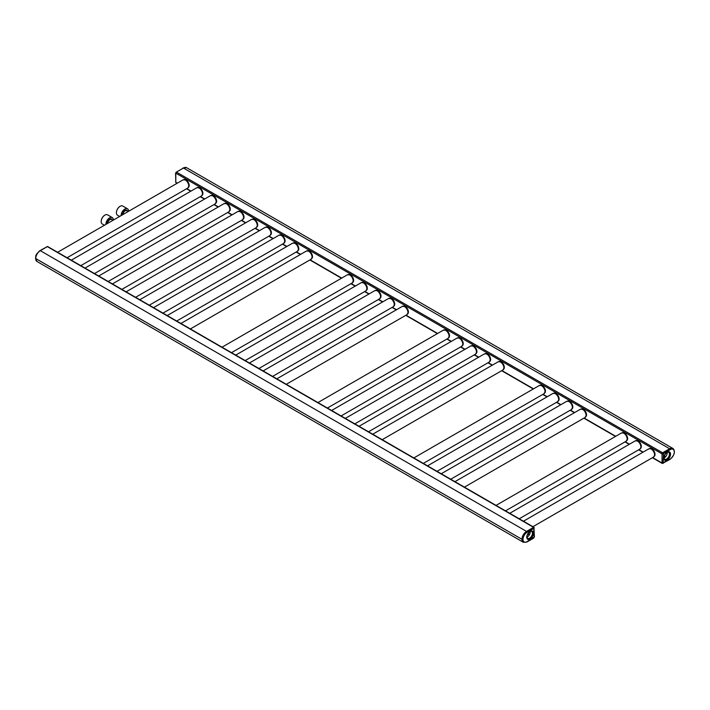 <?xml version="1.0" encoding="UTF-8"?>
<svg xmlns="http://www.w3.org/2000/svg" width="710" height="710" viewBox="0 0 710 710"><rect width="100%" height="100%" fill="white"/><g stroke="black" fill="none" stroke-linecap="round" stroke-linejoin="round"><path stroke-width="1.06" d="M534.168 527.672A0.861 0.497 120 0 0 533.991 527.308L47.756 246.592A0.861 0.497 120 0 0 47.33 246.627L40.31 250.683A6.434 3.719 120 0 0 35.757 258.564L35.757 258.6A6.434 3.719 120 0 0 37.097 261.546L523.022 542.094M533.991 527.308A0.861 0.497 120 0 0 533.565 527.352L533.423 527.432M672.405 448.17L186.659 167.729A6.434 3.719 120 0 0 183.437 168.048L176.426 172.095A0.861 0.497 120 0 0 175.814 173.151L175.814 182.292A0.861 0.497 120 0 0 175.991 182.692L177.065 183.313M662.687 452.802L662.652 452.82A0.861 0.497 120 0 0 662.048 453.876L662.048 463.018A0.861 0.497 120 0 0 662.652 463.373L662.678 463.355M188.478 187.36A4.5 2.6 -120 0 0 189.197 185.452A4.5 2.6 -120 0 0 187.378 181.085A4.5 2.6 -120 0 0 184.005 179.603M202.181 195.268A4.5 2.6 -120 0 0 202.9 193.36A4.5 2.6 -120 0 0 201.081 188.993A4.5 2.6 -120 0 0 197.699 187.511M215.884 203.175A4.5 2.6 -120 0 0 216.594 201.267A4.5 2.6 -120 0 0 214.784 196.901A4.5 2.6 -120 0 0 211.402 195.427M229.578 211.092A4.5 2.6 -120 0 0 230.297 209.184A4.5 2.6 -120 0 0 228.478 204.808A4.5 2.6 -120 0 0 225.105 203.335M243.281 218.999A4.5 2.6 -120 0 0 244 217.091A4.5 2.6 -120 0 0 242.181 212.725A4.5 2.6 -120 0 0 238.808 211.243M256.984 226.907A4.5 2.6 -120 0 0 257.703 224.999A4.5 2.6 -120 0 0 255.884 220.632A4.5 2.6 -120 0 0 252.511 219.159M270.688 234.824A4.5 2.6 -120 0 0 271.397 232.907A4.5 2.6 -120 0 0 269.587 228.54A4.5 2.6 -120 0 0 266.206 227.067M284.382 242.731A4.5 2.6 -120 0 0 285.101 240.823A4.5 2.6 -120 0 0 283.281 236.457A4.5 2.6 -120 0 0 279.909 234.974M298.085 250.639A4.5 2.6 -120 0 0 298.803 248.731A4.5 2.6 -120 0 0 296.984 244.364A4.5 2.6 -120 0 0 293.612 242.882M311.788 258.546A4.5 2.6 -120 0 0 312.506 256.638A4.5 2.6 -120 0 0 310.687 252.272A4.5 2.6 -120 0 0 307.315 250.799M352.888 282.278A4.5 2.6 -120 0 0 353.607 280.37A4.5 2.6 -120 0 0 351.787 276.004A4.5 2.6 -120 0 0 348.415 274.53M366.591 290.195A4.5 2.6 -120 0 0 367.31 288.278A4.5 2.6 -120 0 0 365.49 283.911A4.5 2.6 -120 0 0 362.118 282.438M380.294 298.102A4.5 2.6 -120 0 0 381.013 296.194A4.5 2.6 -120 0 0 379.193 291.828A4.5 2.6 -120 0 0 375.812 290.346M393.997 306.01A4.5 2.6 -120 0 0 394.707 304.102A4.5 2.6 -120 0 0 392.896 299.735A4.5 2.6 -120 0 0 389.515 298.253M407.691 313.918A4.5 2.6 -120 0 0 408.41 312.01A4.5 2.6 -120 0 0 406.59 307.643A4.5 2.6 -120 0 0 403.218 306.17M448.8 337.649A4.5 2.6 -120 0 0 449.51 335.741A4.5 2.6 -120 0 0 447.699 331.375A4.5 2.6 -120 0 0 444.318 329.901M462.494 345.566A4.5 2.6 -120 0 0 463.213 343.649A4.5 2.6 -120 0 0 461.393 339.282A4.5 2.6 -120 0 0 458.021 337.809M476.197 353.473A4.5 2.6 -120 0 0 476.916 351.565A4.5 2.6 -120 0 0 475.097 347.199A4.5 2.6 -120 0 0 471.724 345.717M489.9 361.381A4.5 2.6 -120 0 0 490.619 359.473A4.5 2.6 -120 0 0 488.799 355.106A4.5 2.6 -120 0 0 485.427 353.624M503.603 369.289A4.5 2.6 -120 0 0 504.322 367.381A4.5 2.6 -120 0 0 502.502 363.014A4.5 2.6 -120 0 0 499.121 361.541M544.703 393.02A4.5 2.6 -120 0 0 545.422 391.112A4.5 2.6 -120 0 0 543.603 386.746A4.5 2.6 -120 0 0 540.23 385.273M558.406 400.937A4.5 2.6 -120 0 0 559.125 399.029A4.5 2.6 -120 0 0 557.306 394.654A4.5 2.6 -120 0 0 553.924 393.18M572.109 408.845A4.5 2.6 -120 0 0 572.819 406.936A4.5 2.6 -120 0 0 571.009 402.57A4.5 2.6 -120 0 0 567.627 401.088M585.803 416.752A4.5 2.6 -120 0 0 586.522 414.844A4.5 2.6 -120 0 0 584.703 410.478A4.5 2.6 -120 0 0 581.33 409.004M626.912 440.484A4.5 2.6 -120 0 0 627.622 438.576A4.5 2.6 -120 0 0 625.812 434.209A4.5 2.6 -120 0 0 622.43 432.727M640.615 448.392A4.5 2.6 -120 0 0 641.325 446.483A4.5 2.6 -120 0 0 639.506 442.117A4.5 2.6 -120 0 0 636.133 440.644M654.309 456.308A4.5 2.6 -120 0 0 655.028 454.4A4.5 2.6 -120 0 0 653.209 450.025A4.5 2.6 -120 0 0 649.836 448.551M47.188 246.707A1.296 0.745 120 0 0 47.029 246.787L40.31 250.665A6.479 3.745 120 0 0 36.077 256.372A6.479 3.745 120 0 0 37.071 261.564A6.479 3.745 120 0 0 37.381 261.715M175.796 172.885L175.796 173.48A1.296 0.745 -60 0 1 175.814 173.275M186.97 167.906A6.479 3.745 120 0 0 186.686 167.711A6.479 3.745 120 0 0 183.437 168.03L176.728 171.909A1.296 0.745 120 0 0 176.559 172.015M530.192 531.559A4.011 2.316 -60 0 1 530.219 531.994A4.011 2.316 -60 0 1 526.997 537.097M533.254 527.512A1.296 0.745 -60 0 1 533.902 527.45A1.296 0.745 -60 0 1 533.911 527.45A1.296 0.745 120 0 0 533.272 527.521L526.563 531.399L533.254 527.512L533.787 528.417L527.077 532.296A5.751 3.319 120 0 0 523.013 539.334A5.751 3.319 120 0 0 527.077 541.677L534.186 537.115L533.787 528.417M523.323 542.298L523.305 542.289A6.479 3.745 -60 0 1 523.305 542.289A6.479 3.745 -60 0 1 522.311 537.097A6.479 3.745 -60 0 1 526.545 531.391A6.479 3.745 120 0 0 522.329 537.106A6.479 3.745 120 0 0 523.323 542.298L526.927 542.014L533.636 538.136L534.399 536.822L533.92 527.459A1.296 0.745 120 0 1 534.186 528.045M667.214 452.421A4.011 2.316 -60 0 1 667.24 452.847A4.011 2.316 -60 0 1 664.019 457.95M662.971 452.589L669.69 448.711A6.479 3.745 -60 0 1 672.929 448.392A6.479 3.745 -60 0 1 672.938 448.392A6.479 3.745 120 0 0 669.707 448.72L662.989 452.598A1.296 0.745 120 0 0 662.075 454.178A1.296 0.745 -60 0 1 662.971 452.589L663.504 453.495L663.113 462.645L670.222 458.997A5.751 3.319 120 0 0 674.287 451.959A5.751 3.319 120 0 0 670.222 449.616L663.504 453.495M662.057 462.636L662.057 454.169L662.075 462.645A1.296 0.745 120 0 0 662.341 463.24A1.296 0.745 -60 0 1 662.332 463.231A1.296 0.745 -60 0 1 662.057 462.636L663.113 462.645M113.351 220.091A5.272 3.044 120 0 0 112.26 217.562A5.272 3.044 120 0 0 109.624 217.819A5.272 3.044 120 0 0 105.896 224.395M101.175 221.467A5.059 2.92 -60 0 1 101.175 221.378A5.059 2.92 -60 0 1 104.752 215.183L104.903 215.095A5.272 3.044 -60 0 1 107.538 214.837L112.26 217.562M104.752 215.183L104.903 215.095A5.272 3.044 -60 0 0 101.175 221.555A5.272 3.044 -60 0 0 102.267 223.97L104.45 225.23M128.572 211.305A5.272 3.044 120 0 0 127.48 208.767A5.272 3.044 120 0 0 124.845 209.033A5.272 3.044 120 0 0 121.117 215.609M119.679 216.443L117.487 215.183A5.272 3.044 -60 0 1 116.396 212.769A5.272 3.044 -60 0 1 120.123 206.308L120.123 206.308A5.272 3.044 -60 0 1 122.768 206.042L127.48 208.767M119.972 206.397L119.972 206.397A5.059 2.92 -60 0 0 116.396 212.592L116.396 212.769M35.757 258.6L521.965 539.307L35.757 258.564M39.778 250.958L39.929 250.621C34.027 256.195 36.414 255.937 35.5 258.316L37.071 261.564A6.479 3.745 -60 0 1 37.053 261.555A6.479 3.745 -60 0 1 36.059 256.363A6.479 3.745 -60 0 1 40.292 250.657L526.527 531.399M47.33 246.627L533.565 527.352M528 533.707L529.509 534.577M527.752 534.124L529.261 534.994M175.814 173.151L662.048 453.876M175.814 182.292L177.322 183.162M186.792 188.629L191.017 191.07M200.495 196.546L204.72 198.986M214.198 204.453L218.423 206.894M227.892 212.361L232.126 214.802M241.595 220.277L245.829 222.718M255.298 228.185L259.523 230.626M269.001 236.093L273.226 238.533M282.695 244L286.929 246.441M296.398 251.917L300.632 254.358M310.101 259.825L341.732 278.089M351.202 283.556L355.435 285.997M364.904 291.464L369.129 293.904M378.608 299.371L382.832 301.812M392.31 307.288L396.535 309.729M406.005 315.196L437.635 333.46M447.114 338.927L451.338 341.368M460.808 346.835L465.041 349.276M474.511 354.743L478.744 357.183M488.214 362.659L492.438 365.1M501.917 370.567L533.547 388.832M543.017 394.298L547.241 396.739M556.72 402.206L560.944 404.647M570.423 410.114L574.647 412.554M584.117 418.03L615.747 436.286M625.226 441.762L629.45 444.203M638.92 449.67L643.153 452.11M652.623 457.577L662.048 463.018M176.426 172.095L662.652 452.82M176.479 172.069A1.296 0.745 -60 0 1 176.71 171.9L183.428 168.021L669.628 448.747M664.391 455.847L665.731 456.619M71.311 260.188L196.732 187.777A4.739 2.733 -120 0 1 200.389 189.046A4.739 2.733 -120 0 1 202.457 193.812A4.739 2.733 60 0 1 201.471 195.978L202.554 194.114A4.633 2.671 60 0 1 202.075 195.374M198.906 187.777A4.579 2.645 -120 0 1 198.933 187.786A4.579 2.645 -120 0 1 202.581 193.608A4.579 2.645 60 0 1 202.554 194.061A4.579 2.645 60 0 1 202.554 194.087A4.633 2.671 60 0 0 202.581 193.652A4.633 2.671 -120 0 0 198.889 187.768A4.633 2.671 -120 0 0 197.566 187.555M202.412 194.762A4.482 2.583 60 0 0 202.661 193.475A4.482 2.583 -120 0 0 198.259 187.573M85.014 268.096L210.435 195.685A4.739 2.733 -120 0 1 214.083 196.954A4.739 2.733 -120 0 1 216.151 201.72A4.739 2.733 60 0 1 215.174 203.885L216.248 202.03A4.633 2.671 60 0 1 215.778 203.282M212.636 195.703L212.583 195.676A4.579 2.645 -120 0 1 212.636 195.703A4.579 2.645 -120 0 1 216.284 201.516A4.579 2.645 60 0 1 216.257 201.977L216.248 202.03A4.633 2.671 60 0 0 216.275 201.56A4.633 2.671 -120 0 0 212.583 195.676A4.633 2.671 -120 0 0 211.26 195.463M216.115 202.669A4.482 2.583 60 0 0 216.364 201.391A4.482 2.583 -120 0 0 211.962 195.481M98.717 276.004L224.138 203.593A4.739 2.733 -120 0 1 227.786 204.862A4.739 2.733 -120 0 1 229.854 209.627A4.739 2.733 60 0 1 228.877 211.802L229.951 209.938A4.633 2.671 60 0 1 229.481 211.19M226.312 203.601A4.579 2.645 -120 0 1 226.339 203.61A4.579 2.645 -120 0 1 229.987 209.423A4.579 2.645 60 0 1 229.96 209.885L229.951 209.938A4.633 2.671 60 0 0 229.978 209.468A4.633 2.671 -120 0 0 226.286 203.593A4.633 2.671 -120 0 0 224.963 203.371M229.809 210.577A4.482 2.583 60 0 0 230.067 209.299A4.482 2.583 -120 0 0 225.665 203.388M112.42 283.92L237.841 211.509A4.739 2.733 -120 0 1 241.489 212.769A4.739 2.733 -120 0 1 243.557 217.544A4.739 2.733 60 0 1 242.571 219.709L243.654 217.846A4.633 2.671 60 0 1 243.184 219.106M240.015 211.509A4.579 2.645 -120 0 1 240.033 211.518A4.579 2.645 -120 0 1 243.69 217.331A4.579 2.645 60 0 1 243.663 217.792A4.579 2.645 60 0 1 243.654 217.819A4.633 2.671 60 0 0 243.681 217.384A4.633 2.671 -120 0 0 239.989 211.5A4.633 2.671 -120 0 0 238.667 211.287M243.512 218.494A4.482 2.583 60 0 0 243.761 217.207A4.482 2.583 -120 0 0 239.368 211.296M126.114 291.828L251.535 219.417A4.739 2.733 -120 0 1 255.192 220.686A4.739 2.733 -120 0 1 257.26 225.452A4.739 2.733 60 0 1 256.274 227.617L257.357 225.762A4.633 2.671 60 0 1 256.878 227.014M251.535 219.417L253.736 219.434A4.579 2.645 -120 0 0 253.718 219.417A4.579 2.645 -120 0 1 257.384 225.248A4.579 2.645 60 0 1 257.357 225.709L257.357 225.762A4.633 2.671 60 0 0 257.384 225.292A4.633 2.671 -120 0 0 253.692 219.408A4.633 2.671 -120 0 0 252.369 219.195M257.215 226.401A4.482 2.583 60 0 0 257.464 225.123A4.482 2.583 -120 0 0 253.062 219.212M139.817 299.735L265.238 227.324A4.739 2.733 -120 0 1 268.886 228.593A4.739 2.733 -120 0 1 270.954 233.359A4.739 2.733 60 0 1 269.977 235.525L271.051 233.67A4.633 2.671 60 0 1 270.581 234.921M267.439 227.342L267.395 227.324A4.579 2.645 -120 0 1 267.439 227.342A4.579 2.645 -120 0 1 271.087 233.155A4.579 2.645 60 0 1 271.06 233.617L271.051 233.67A4.633 2.671 60 0 0 271.078 233.199A4.633 2.671 -120 0 0 267.395 227.324A4.633 2.671 -120 0 0 266.064 227.102M270.918 234.309A4.482 2.583 60 0 0 271.167 233.031A4.482 2.583 -120 0 0 266.765 227.12M153.52 307.643L278.941 235.232A4.739 2.733 -120 0 1 282.589 236.501A4.739 2.733 -120 0 1 284.657 241.267A4.739 2.733 60 0 1 283.68 243.441L284.754 241.577A4.633 2.671 60 0 1 284.284 242.829M281.116 235.241A4.579 2.645 -120 0 1 281.142 235.25A4.579 2.645 -120 0 1 284.79 241.063A4.579 2.645 60 0 1 284.763 241.524L284.754 241.577A4.633 2.671 60 0 0 284.781 241.116A4.633 2.671 -120 0 0 281.089 235.232A4.633 2.671 -120 0 0 279.767 235.01M284.621 242.216A4.482 2.583 60 0 0 284.87 240.939A4.482 2.583 -120 0 0 280.468 235.028M167.223 315.56L292.644 243.148A4.739 2.733 -120 0 1 296.292 244.417A4.739 2.733 -120 0 1 298.36 249.183A4.739 2.733 60 0 1 297.375 251.349L298.457 249.485A4.633 2.671 60 0 1 297.987 250.745M294.819 243.148A4.579 2.645 -120 0 1 294.845 243.166A4.579 2.645 -120 0 1 298.493 248.979A4.579 2.645 60 0 1 298.466 249.432A4.579 2.645 60 0 1 298.457 249.458A4.633 2.671 60 0 0 298.484 249.024A4.633 2.671 -120 0 0 294.792 243.139A4.633 2.671 -120 0 0 293.47 242.927M298.315 250.133A4.482 2.583 60 0 0 298.564 248.846A4.482 2.583 -120 0 0 294.171 242.944M180.917 323.467L306.347 251.056A4.739 2.733 -120 0 1 309.995 252.325A4.739 2.733 -120 0 1 312.063 257.091A4.739 2.733 60 0 1 311.078 259.257L312.16 257.402A4.633 2.671 60 0 1 311.681 258.653M306.347 251.056L308.539 251.074A4.579 2.645 -120 0 0 308.522 251.065A4.579 2.645 -120 0 1 312.187 256.887A4.579 2.645 60 0 1 312.169 257.348L312.16 257.402A4.633 2.671 60 0 0 312.187 256.931A4.633 2.671 -120 0 0 308.495 251.047A4.633 2.671 -120 0 0 307.173 250.834M312.018 258.041A4.482 2.583 60 0 0 312.267 256.763A4.482 2.583 -120 0 0 307.865 250.852M222.026 347.199L347.447 274.788A4.739 2.733 -120 0 1 351.095 276.057A4.739 2.733 -120 0 1 353.163 280.823A4.739 2.733 60 0 1 352.187 282.988L353.26 281.133A4.633 2.671 60 0 1 352.79 282.385M349.622 274.788A4.579 2.645 -120 0 1 349.648 274.805A4.579 2.645 -120 0 1 353.296 280.619A4.579 2.645 60 0 1 353.269 281.08A4.579 2.645 60 0 1 353.26 281.107A4.633 2.671 60 0 0 353.287 280.663A4.633 2.671 -120 0 0 349.595 274.779A4.633 2.671 -120 0 0 348.273 274.566M353.118 281.772A4.482 2.583 60 0 0 353.376 280.494A4.482 2.583 -120 0 0 348.974 274.584M235.729 355.106L361.15 282.695A4.739 2.733 -120 0 1 364.798 283.964A4.739 2.733 -120 0 1 366.866 288.73A4.739 2.733 60 0 1 365.881 290.896L366.964 289.041A4.633 2.671 60 0 1 366.484 290.292M361.15 282.695L363.342 282.713A4.579 2.645 -120 0 0 363.325 282.704A4.579 2.645 -120 0 1 366.999 288.526A4.579 2.645 60 0 1 366.972 288.988L366.964 289.041A4.633 2.671 60 0 0 366.99 288.571A4.633 2.671 -120 0 0 363.298 282.695A4.633 2.671 -120 0 0 361.976 282.473M366.821 289.68A4.482 2.583 60 0 0 367.07 288.402A4.482 2.583 -120 0 0 362.668 282.491M249.423 363.014L374.844 290.603A4.739 2.733 -120 0 1 378.501 291.872A4.739 2.733 -120 0 1 380.569 296.638A4.739 2.733 60 0 1 379.584 298.812L380.666 296.949A4.633 2.671 60 0 1 380.187 298.209M377.045 290.621L377.001 290.603A4.579 2.645 -120 0 1 377.045 290.621A4.579 2.645 -120 0 1 380.693 296.434A4.579 2.645 60 0 1 380.666 296.895L380.666 296.949A4.633 2.671 60 0 0 380.693 296.487A4.633 2.671 -120 0 0 377.001 290.603A4.633 2.671 -120 0 0 375.679 290.381M380.524 297.588A4.482 2.583 60 0 0 380.773 296.31A4.482 2.583 -120 0 0 376.371 290.399M263.126 370.931L388.548 298.519A4.739 2.733 -120 0 1 392.195 299.789A4.739 2.733 -120 0 1 394.263 304.555A4.739 2.733 60 0 1 393.287 306.72L394.361 304.856A4.633 2.671 60 0 1 393.89 306.116M390.722 298.519A4.579 2.645 -120 0 1 390.748 298.537A4.579 2.645 -120 0 1 394.396 304.35A4.579 2.645 60 0 1 394.37 304.803L394.361 304.856A4.633 2.671 60 0 0 394.387 304.395A4.633 2.671 -120 0 0 390.695 298.511A4.633 2.671 -120 0 0 389.373 298.298M394.227 305.504A4.482 2.583 60 0 0 394.476 304.217A4.482 2.583 -120 0 0 390.074 298.315M276.829 378.838L402.25 306.427A4.739 2.733 -120 0 1 405.898 307.696A4.739 2.733 -120 0 1 407.966 312.462A4.739 2.733 60 0 1 406.99 314.628L408.064 312.773A4.633 2.671 60 0 1 407.593 314.024M402.25 306.427L404.452 306.445A4.579 2.645 -120 0 0 404.425 306.436A4.579 2.645 -120 0 1 408.099 312.258A4.579 2.645 60 0 1 408.072 312.719A4.579 2.645 60 0 1 408.072 312.746A4.633 2.671 60 0 0 408.09 312.302A4.633 2.671 -120 0 0 404.398 306.418A4.633 2.671 -120 0 0 403.076 306.205M407.922 313.412A4.482 2.583 60 0 0 408.179 312.134A4.482 2.583 -120 0 0 403.777 306.223M317.929 402.57L443.351 330.159A4.739 2.733 -120 0 1 446.998 331.428A4.739 2.733 -120 0 1 449.066 336.194A4.739 2.733 60 0 1 448.09 338.359L449.173 336.505A4.633 2.671 60 0 1 448.693 337.756M445.552 330.177L445.507 330.15A4.579 2.645 -120 0 1 445.552 330.177A4.579 2.645 -120 0 1 449.199 335.99A4.579 2.645 60 0 1 449.173 336.451A4.579 2.645 60 0 1 449.173 336.478A4.633 2.671 60 0 0 449.199 336.034A4.633 2.671 -120 0 0 445.507 330.15A4.633 2.671 -120 0 0 444.176 329.937M449.031 337.143A4.482 2.583 60 0 0 449.279 335.865A4.482 2.583 -120 0 0 444.877 329.955M331.632 410.478L457.054 338.067A4.739 2.733 -120 0 1 460.701 339.336A4.739 2.733 -120 0 1 462.769 344.101A4.739 2.733 60 0 1 461.793 346.267L462.867 344.412A4.633 2.671 60 0 1 462.396 345.663M457.054 338.067L459.255 338.084A4.579 2.645 -120 0 0 459.228 338.075A4.579 2.645 -120 0 1 462.902 343.897A4.579 2.645 60 0 1 462.876 344.359A4.579 2.645 60 0 1 462.876 344.385A4.633 2.671 60 0 0 462.893 343.942A4.633 2.671 -120 0 0 459.201 338.067A4.633 2.671 -120 0 0 457.879 337.845M462.734 345.051A4.482 2.583 60 0 0 462.982 343.773A4.482 2.583 -120 0 0 458.58 337.862M345.335 418.385L470.757 345.974A4.739 2.733 -120 0 1 474.404 347.243A4.739 2.733 -120 0 1 476.472 352.009A4.739 2.733 60 0 1 475.487 354.183L476.57 352.32A4.633 2.671 60 0 1 476.099 353.58M470.757 345.974L472.958 345.992A4.579 2.645 -120 0 0 472.931 345.983A4.579 2.645 -120 0 1 476.605 351.805A4.579 2.645 60 0 1 476.579 352.267L476.57 352.32A4.633 2.671 60 0 0 476.596 351.858A4.633 2.671 -120 0 0 472.904 345.974A4.633 2.671 -120 0 0 471.582 345.752M476.428 352.959A4.482 2.583 60 0 0 476.676 351.681A4.482 2.583 -120 0 0 472.283 345.77M359.029 426.302L484.46 353.891A4.739 2.733 -120 0 1 488.107 355.16A4.739 2.733 -120 0 1 490.175 359.926A4.739 2.733 60 0 1 489.19 362.091L490.273 360.227A4.633 2.671 60 0 1 489.793 361.488M486.652 353.908L486.607 353.882A4.579 2.645 -120 0 1 486.652 353.908A4.579 2.645 -120 0 1 490.299 359.721A4.579 2.645 60 0 1 490.282 360.183L490.273 360.227A4.633 2.671 60 0 0 490.299 359.766A4.633 2.671 -120 0 0 486.607 353.882A4.633 2.671 -120 0 0 485.285 353.669M490.131 360.875A4.482 2.583 60 0 0 490.379 359.597A4.482 2.583 -120 0 0 485.977 353.686M372.732 434.209L498.154 361.798A4.739 2.733 -120 0 1 501.81 363.067A4.739 2.733 -120 0 1 503.878 367.833A4.739 2.733 60 0 1 502.893 369.999L503.976 368.144A4.633 2.671 60 0 1 503.497 369.395M500.355 361.816L500.31 361.789A4.579 2.645 -120 0 1 500.355 361.816A4.579 2.645 -120 0 1 504.002 367.629A4.579 2.645 60 0 1 503.976 368.091A4.579 2.645 60 0 1 503.976 368.117A4.633 2.671 60 0 0 504.002 367.673A4.633 2.671 -120 0 0 500.31 361.789A4.633 2.671 -120 0 0 498.988 361.576M503.834 368.783A4.482 2.583 60 0 0 504.082 367.505A4.482 2.583 -120 0 0 499.68 361.594M413.841 457.941L539.263 385.53A4.739 2.733 -120 0 1 542.91 386.799A4.739 2.733 -120 0 1 544.978 391.565A4.739 2.733 60 0 1 543.993 393.73L545.076 391.876A4.633 2.671 60 0 1 544.606 393.127M541.455 385.548L541.41 385.521A4.579 2.645 -120 0 1 541.455 385.548A4.579 2.645 -120 0 1 545.111 391.361A4.579 2.645 60 0 1 545.085 391.822L545.076 391.876A4.633 2.671 60 0 0 545.102 391.405A4.633 2.671 -120 0 0 541.41 385.521A4.633 2.671 -120 0 0 540.088 385.308M544.934 392.515A4.482 2.583 60 0 0 545.182 391.237A4.482 2.583 -120 0 0 540.78 385.326M427.535 465.849L552.957 393.438A4.739 2.733 -120 0 1 556.613 394.707A4.739 2.733 -120 0 1 558.681 399.473A4.739 2.733 60 0 1 557.696 401.638L558.779 399.783A4.633 2.671 60 0 1 558.3 401.035M555.158 393.455L555.114 393.438A4.579 2.645 -120 0 1 555.158 393.455A4.579 2.645 -120 0 1 558.805 399.268A4.579 2.645 60 0 1 558.779 399.73A4.579 2.645 60 0 1 558.779 399.757A4.633 2.671 60 0 0 558.805 399.313A4.633 2.671 -120 0 0 555.114 393.438A4.633 2.671 -120 0 0 553.791 393.216M558.637 400.422A4.482 2.583 60 0 0 558.885 399.144A4.482 2.583 -120 0 0 554.483 393.233M441.238 473.756L566.66 401.345A4.739 2.733 -120 0 1 570.308 402.614A4.739 2.733 -120 0 1 572.375 407.38A4.739 2.733 60 0 1 571.399 409.555L572.473 407.691A4.633 2.671 60 0 1 572.003 408.951M566.66 401.345L568.861 401.363A4.579 2.645 -120 0 0 568.834 401.354A4.579 2.645 -120 0 1 572.509 407.176A4.579 2.645 60 0 1 572.482 407.638A4.579 2.645 60 0 1 572.482 407.664A4.633 2.671 60 0 0 572.5 407.229A4.633 2.671 -120 0 0 568.816 401.345A4.633 2.671 -120 0 0 567.485 401.123M572.34 408.33A4.482 2.583 60 0 0 572.588 407.052A4.482 2.583 -120 0 0 568.186 401.141M454.941 481.673L580.363 409.262A4.739 2.733 -120 0 1 584.01 410.531A4.739 2.733 -120 0 1 586.078 415.297A4.739 2.733 60 0 1 585.102 417.462L586.176 415.598A4.633 2.671 60 0 1 585.706 416.859M580.363 409.262L582.564 409.279A4.579 2.645 -120 0 0 582.537 409.262A4.579 2.645 -120 0 1 586.212 415.093A4.579 2.645 60 0 1 586.185 415.554L586.176 415.598A4.633 2.671 60 0 0 586.203 415.137A4.633 2.671 -120 0 0 582.511 409.253A4.633 2.671 -120 0 0 581.188 409.04M586.034 416.246A4.482 2.583 60 0 0 586.291 414.968A4.482 2.583 -120 0 0 581.889 409.058M496.041 505.405L621.463 432.993A4.739 2.733 -120 0 1 625.111 434.263A4.739 2.733 -120 0 1 627.178 439.029A4.739 2.733 60 0 1 626.202 441.194L627.285 439.33A4.633 2.671 60 0 1 626.806 440.59M621.463 432.993L623.664 433.002A4.579 2.645 -120 0 0 623.637 432.993A4.579 2.645 -120 0 1 627.312 438.824A4.579 2.645 60 0 1 627.285 439.277A4.579 2.645 60 0 1 627.285 439.304A4.633 2.671 60 0 0 627.312 438.869A4.633 2.671 -120 0 0 623.62 432.985A4.633 2.671 -120 0 0 622.288 432.772M627.143 439.978A4.482 2.583 60 0 0 627.391 438.691A4.482 2.583 -120 0 0 622.99 432.789M509.744 513.312L635.166 440.901A4.739 2.733 -120 0 1 638.814 442.17A4.739 2.733 -120 0 1 640.881 446.936A4.739 2.733 60 0 1 639.905 449.102L640.979 447.247A4.633 2.671 60 0 1 640.509 448.498M635.166 440.901L637.367 440.919A4.579 2.645 -120 0 0 637.34 440.91A4.579 2.645 -120 0 1 641.015 446.732A4.579 2.645 60 0 1 640.988 447.193L640.979 447.247A4.633 2.671 60 0 0 641.006 446.776A4.633 2.671 -120 0 0 637.314 440.892A4.633 2.671 -120 0 0 635.991 440.679M640.846 447.886A4.482 2.583 60 0 0 641.094 446.608A4.482 2.583 -120 0 0 636.692 440.697M523.447 521.22L648.869 448.809A4.739 2.733 -120 0 1 652.517 450.078A4.739 2.733 -120 0 1 654.584 454.844A4.739 2.733 60 0 1 653.599 457.018L654.682 455.154A4.633 2.671 60 0 1 654.212 456.406M651.07 448.827L651.017 448.809A4.579 2.645 -120 0 1 651.07 448.827A4.579 2.645 -120 0 1 654.718 454.64A4.579 2.645 60 0 1 654.691 455.101L654.682 455.154A4.633 2.671 60 0 0 654.709 454.684A4.633 2.671 -120 0 0 651.017 448.809A4.633 2.671 -120 0 0 649.694 448.587M654.54 455.793A4.482 2.583 60 0 0 654.797 454.515A4.482 2.583 -120 0 0 650.395 448.605M47.029 246.787L39.929 250.621L47.011 246.778A1.296 0.745 -60 0 1 47.242 246.681M175.814 182.133A1.296 0.745 -60 0 1 175.796 181.955L175.583 173.178L176.728 171.909M176.195 172.193L183.428 168.021A6.479 3.745 -60 0 1 186.668 167.702A6.479 3.745 -60 0 1 186.677 167.702L183.056 167.986M531.612 531.435A4.011 2.316 -60 0 1 532.438 533.272A4.011 2.316 -60 0 1 530.689 537.31A4.011 2.316 -60 0 1 527.601 538.384L526.989 536.858C526.927 532.908 532.109 530.121 531.612 531.435M526.767 537.168A4.766 2.751 -60 0 1 530.139 531.328A4.766 2.751 -60 0 1 533.503 533.272A4.766 2.751 -60 0 1 530.139 539.112A4.766 2.751 -60 0 1 526.767 537.168M527.077 532.296L526.545 531.391M669.468 454.125A4.011 2.316 -60 0 1 667.711 458.163A4.011 2.316 -60 0 1 664.622 459.237L664.01 457.71C663.948 453.761 669.139 450.974 668.634 452.297A4.011 2.316 -60 0 1 669.468 454.125M670.533 454.125A4.766 2.751 -60 0 1 667.16 459.965A4.766 2.751 -60 0 1 663.788 458.021A4.766 2.751 -60 0 1 667.16 452.181A4.766 2.751 -60 0 1 670.533 454.125M663.113 454.178L662.075 454.178M663.504 462.876L670.071 459.334C674.615 455.03 675.574 451.382 672.947 448.4L672.929 448.392M670.222 449.616L669.69 448.711M188.372 187.458A4.633 2.671 -120 0 0 188.851 186.206L187.768 188.07A4.739 2.733 -120 0 0 188.754 185.896A4.739 2.733 60 0 0 186.686 181.13A4.739 2.733 60 0 0 183.038 179.861L57.617 252.272M184.556 179.657A4.482 2.583 60 0 1 188.958 185.567A4.482 2.583 -120 0 1 188.709 186.845M188.851 186.18A4.579 2.645 -120 0 0 188.86 186.153A4.579 2.645 -120 0 0 188.887 185.692A4.579 2.645 60 0 0 185.23 179.879L185.186 179.861A4.633 2.671 60 0 1 188.878 185.745A4.633 2.671 -120 0 1 188.851 186.206L188.86 186.153M183.863 179.639A4.633 2.671 60 0 1 185.186 179.861L183.038 179.861M112.988 220.304L111.559 219.479A3.266 1.881 120 0 0 109.926 219.638A3.266 1.881 120 0 0 107.627 223.401M112.118 219.798A3.692 2.13 120 0 0 109.624 219.115A3.692 2.13 120 0 0 107.015 223.756M128.217 211.518L126.779 210.692A3.266 1.881 120 0 0 125.155 210.852A3.266 1.881 120 0 0 122.857 214.606M127.338 211.012A3.692 2.13 120 0 0 124.845 210.32A3.692 2.13 120 0 0 122.235 214.961M186.544 188.78L190.768 191.221M200.238 196.688L204.471 199.128M213.941 204.595L218.174 207.036M227.644 212.512L231.868 214.952M241.347 220.419L245.571 222.86M255.041 228.327L259.274 230.768M268.744 236.235L272.977 238.684M282.447 244.151L286.671 246.592M296.15 252.059L300.374 254.499M309.853 259.966L341.474 278.231M350.953 283.698L355.177 286.139M364.656 291.615L368.88 294.055M378.35 299.522L382.583 301.963M392.053 307.43L396.286 309.871M405.756 315.338L437.387 333.602M446.856 339.069L451.09 341.51M460.559 346.986L464.784 349.427M474.262 354.893L478.487 357.334M487.965 362.801L492.19 365.242M501.659 370.709L533.29 388.973M542.768 394.44L546.993 396.881M556.462 402.357L560.696 404.798M570.166 410.265L574.399 412.705M583.868 418.172L615.499 436.437M624.969 441.904L629.202 444.345M638.672 449.812L642.896 452.252M652.375 457.728L662.226 463.408M80.789 265.655L201.471 195.978M198.933 187.786L196.732 187.777M94.483 273.563L215.174 203.885M212.583 195.676L210.435 195.685M108.186 281.48L228.877 211.802M226.339 203.61L224.138 203.593M121.889 289.387L242.571 219.709M240.033 211.518L237.841 211.509M135.592 297.295L256.274 227.617M149.286 305.202L269.977 235.525M267.395 227.324L265.238 227.324M162.989 313.119L283.68 243.441M281.142 235.25L278.941 235.232M176.692 321.026L297.375 251.349M294.845 243.166L292.644 243.148M190.395 328.934L311.078 259.257M231.495 352.666L352.187 282.988M349.648 274.805L347.447 274.788M245.198 360.573L365.881 290.896M258.901 368.49L379.584 298.812M377.001 290.603L374.844 290.603M272.596 376.398L393.287 306.72M390.748 298.537L388.548 298.519M286.299 384.305L406.99 314.628M327.408 408.037L448.09 338.359M445.507 330.15L443.351 330.159M341.102 415.945L461.793 346.267M354.805 423.861L475.487 354.183M368.508 431.769L489.19 362.091M486.607 353.882L484.46 353.891M382.211 439.676L502.893 369.999M500.31 361.789L498.154 361.798M423.311 463.408L543.993 393.73M541.41 385.521L539.263 385.53M437.014 471.316L557.696 401.638M555.114 393.438L552.957 393.438M450.708 479.232L571.399 409.555M464.411 487.14L585.102 417.462M505.52 510.872L626.202 441.194M519.214 518.779L639.905 449.102M532.917 526.687L653.599 457.018M651.017 448.809L648.869 448.809M46.647 246.743L47.659 246.716M176.062 182.541L175.583 181.654M662.332 463.231L663.353 463.213M187.768 188.07L67.086 257.748"/></g></svg>

